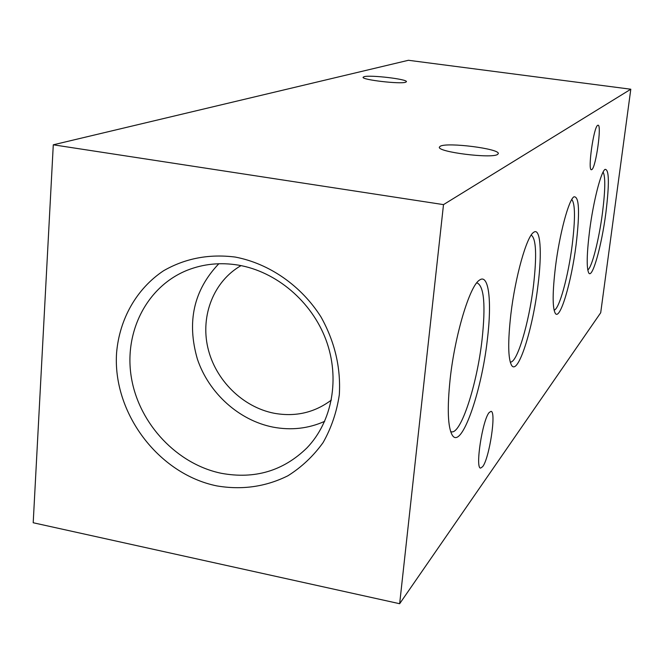 <?xml version="1.0" encoding="UTF-8"?>
<svg xmlns="http://www.w3.org/2000/svg" width="664" height="664" viewBox="0 0 664 664"><rect width="100%" height="100%" fill="white"/><g stroke="black" fill="none" stroke-linecap="round" stroke-linejoin="round"><path stroke-width="1" d="M405.613 82.245L406.426 81.705C407.696 79.19 370.246 74.758 364.079 76.684L363.092 77.273C361.565 79.78 400.135 84.303 405.613 82.245M497.593 154.43L498.291 153.633C500.133 148.778 447.395 142.054 440.315 146.204L439.369 147.134C437.012 151.965 491.85 158.862 497.593 154.43M235.18 257.051C209.019 253.772 185.131 258.354 163.518 270.787C136.485 288.823 119.445 319.102 116.582 352.866C112.473 412.859 158.43 474.013 216.771 485.89C242.036 490.19 265.766 486.803 287.96 475.748C301.705 467.099 313.425 456.035 323.094 442.573C331.328 427.981 336.739 412.037 339.321 394.74C340.922 367.707 334.822 341.794 321.027 317.01C301.199 285.686 269.302 263.533 235.18 257.051M238.243 265.102C220.39 262.214 203.475 263.89 187.489 270.157C146.545 286.408 123.421 332.706 131.522 378.455C139.465 424.238 177.18 464.244 221.378 473.308C254.777 479.416 283.287 470.942 306.926 447.909C332.299 421.54 340.283 378.364 325.999 339.91C311.69 301.481 276.332 271.518 238.243 265.102M218.821 263.749C193.73 290.093 186.592 321.907 197.415 359.183C208.861 393.196 238.974 420.403 273.012 427.118C291.131 430.546 308.362 428.62 324.696 421.333M241.032 265.617C213.858 281.129 200.362 315.317 207.824 347.637C215.236 379.982 242.626 407.156 274.232 413.274C295.53 417.058 314.57 412.651 331.361 400.06M605.85 213.078C609.444 183.662 609.178 169.088 605.053 169.37C600.953 171.719 593.35 201.399 589.64 230.342C586.719 254.088 586.436 268.314 588.785 273.02C592.388 279.013 601.609 245.896 605.85 213.078M587.756 269.891C591.79 268.015 598.953 239.953 602.439 213.102C605.311 190.269 605.526 176.591 603.103 172.059M576.095 244.775C579.938 212.007 579.216 196.021 573.904 196.834C568.658 199.905 559.511 234.06 555.477 266.737C552.456 292.301 552.382 307.83 555.27 313.308C559.959 321.11 571.413 282.391 576.095 244.775M554.066 310.129C559.188 309.607 568.284 276.29 572.219 244.858C575.364 218.763 575.215 203.64 571.77 199.499M537.973 285.387C542.231 252.32 540.479 226.822 533.574 232.392C526.618 236.558 515.264 276.722 510.865 314.263C507.786 341.786 508.026 358.809 511.595 365.341C517.945 375.94 532.777 329.385 537.973 285.387M510.209 362.021C516.957 363.731 529.025 323.077 533.491 285.545C536.935 255.358 536.172 238.534 531.2 235.073M487.393 339.271C492.057 301.265 488.77 272.763 479.317 280.233C469.68 286.126 454.94 334.855 450.159 378.936C447.096 408.418 447.785 427.143 452.242 435.119C461.223 450.399 481.599 392.167 487.393 339.271M450.632 431.542L451.304 431.783C460.841 434.829 477.101 384.406 482.064 339.57C485.708 305.498 484.122 286.649 477.325 283.013L476.611 283.005M482.686 466.634C489.443 458.21 496.539 411.082 490.995 411.356L489.185 412.502C482.496 419.714 474.976 468.701 480.636 468.087L482.686 466.634M591.898 169.544C595.948 167.104 601.883 124.716 598.081 125.197L597.675 125.322C593.682 126.915 587.54 170.523 591.4 169.735L591.898 169.544M443.502 204.62L53.286 144.802L33.2 522.751L399.653 603.717L443.502 204.62L630.8 89.225L408.435 60.283L53.286 144.802M630.8 89.225L600.704 312.744L399.653 603.717"/></g></svg>
